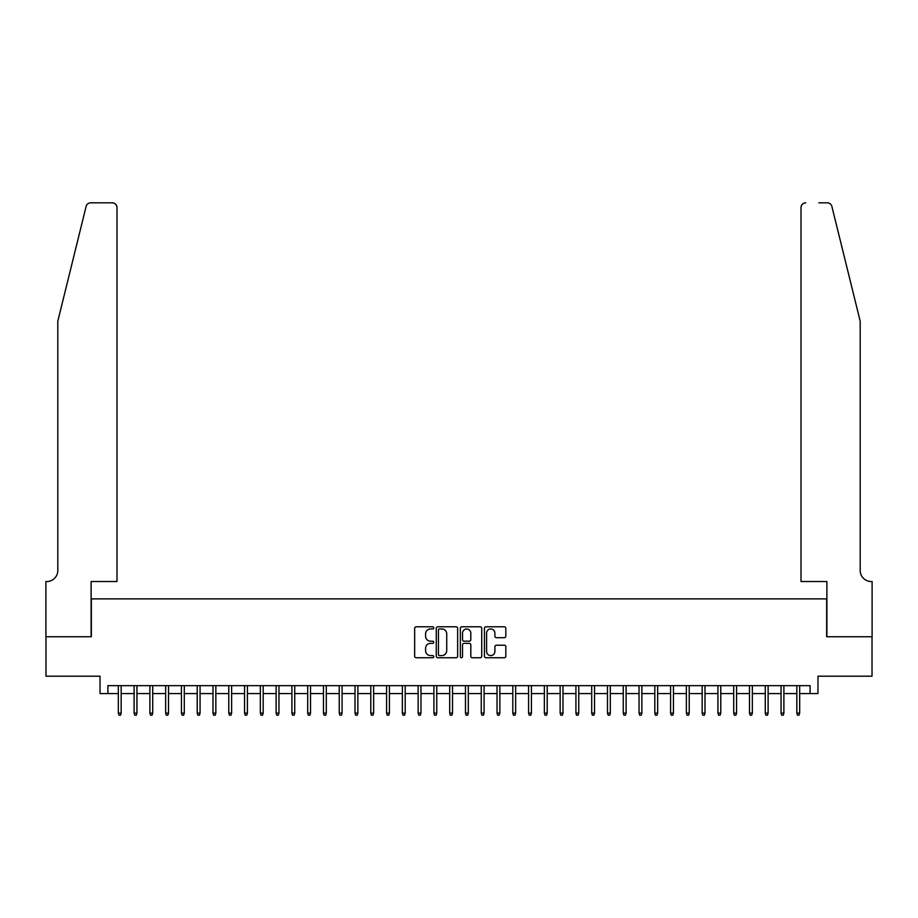 <?xml version="1.0" encoding="UTF-8"?>
<svg xmlns="http://www.w3.org/2000/svg" width="918" height="918" viewBox="0 0 918 918"><rect width="100%" height="100%" fill="white"/><g stroke="black" fill="none" stroke-linecap="round" stroke-linejoin="round"><path stroke-width="1.38" d="M433.755 627.866A1.079 1.079 0 0 0 432.665 626.787L416.21 626.787A1.549 1.549 0 0 0 414.661 628.337L414.661 656.221A1.549 1.549 0 0 0 416.21 657.758L432.665 657.758A1.079 1.079 0 0 0 433.755 656.68A1.079 1.079 0 0 0 432.665 655.601L430.542 655.601A4.957 4.957 0 0 1 425.585 650.644L425.585 648.315A4.957 4.957 0 0 1 430.542 643.357L432.665 643.357A1.079 1.079 0 0 0 433.755 642.279A1.079 1.079 0 0 0 432.665 641.189L430.542 641.189A4.957 4.957 0 0 1 425.585 636.231L425.585 633.913A4.957 4.957 0 0 1 430.542 628.956L432.665 628.956A1.079 1.079 0 0 0 433.755 627.866M504.269 637.712A1.549 1.549 0 0 0 505.818 636.163L505.818 628.337A1.549 1.549 0 0 0 504.269 626.787L485.989 626.787A1.549 1.549 0 0 0 484.44 628.337L484.44 656.221A1.549 1.549 0 0 0 485.989 657.758L504.269 657.758A1.549 1.549 0 0 0 505.818 656.221L505.818 646.765A1.549 1.549 0 0 0 504.269 645.216L496.443 645.216A1.549 1.549 0 0 0 494.894 646.765L494.894 651.447A4.142 4.142 0 0 1 490.751 655.601A4.142 4.142 0 0 1 486.609 651.447L486.609 633.099A4.142 4.142 0 0 1 490.751 628.956A4.142 4.142 0 0 1 494.894 633.099L494.894 636.163A1.549 1.549 0 0 0 496.443 637.712L504.269 637.712M107.911 693.56L107.911 685.666L810.089 685.666L810.089 693.56L817.972 693.56L817.972 676.199L872.02 676.199L872.02 636.748L826.659 636.748L826.659 598.88L91.341 598.88L91.341 636.748L45.98 636.748L45.98 676.199L100.028 676.199L100.028 693.56L118.33 693.56M457.646 628.337A1.549 1.549 0 0 0 456.097 626.787L437.817 626.787A1.549 1.549 0 0 0 436.268 628.337L436.268 656.221A1.549 1.549 0 0 0 437.817 657.758L456.097 657.758A1.549 1.549 0 0 0 457.646 656.221L457.646 628.337M461.903 626.787L480.183 626.787A1.549 1.549 0 0 1 481.732 628.337L481.732 656.221A1.549 1.549 0 0 1 480.183 657.758L472.357 657.758A1.549 1.549 0 0 1 470.808 656.221L470.808 644.906A1.549 1.549 0 0 0 469.259 643.357L464.072 643.357A1.549 1.549 0 0 0 462.523 644.906L462.523 656.68A1.079 1.079 0 0 1 461.444 657.758A1.079 1.079 0 0 1 460.354 656.68L460.354 628.337A1.549 1.549 0 0 1 461.903 626.787M121.165 693.56L134.108 693.56M136.943 693.56L149.886 693.56M152.721 693.56L165.665 693.56M168.499 693.56L181.443 693.56M184.288 693.56L197.221 693.56M200.067 693.56L212.999 693.56M215.845 693.56L228.777 693.56M231.623 693.56L244.555 693.56M247.401 693.56L260.345 693.56M263.179 693.56L276.123 693.56M278.957 693.56L291.901 693.56M294.735 693.56L307.679 693.56M310.514 693.56L323.457 693.56M326.292 693.56L339.235 693.56M342.081 693.56L355.014 693.56M357.859 693.56L370.792 693.56M373.637 693.56L386.57 693.56M389.416 693.56L402.348 693.56M405.194 693.56L418.138 693.56M420.972 693.56L433.916 693.56M436.75 693.56L449.694 693.56M452.528 693.56L465.472 693.56M468.306 693.56L481.25 693.56M484.084 693.56L497.028 693.56M499.862 693.56L512.806 693.56M515.652 693.56L528.584 693.56M531.43 693.56L544.363 693.56M547.208 693.56L560.141 693.56M562.986 693.56L575.919 693.56M578.765 693.56L591.708 693.56M594.543 693.56L607.486 693.56M610.321 693.56L623.265 693.56M626.099 693.56L639.043 693.56M641.877 693.56L654.821 693.56M657.655 693.56L670.599 693.56M673.445 693.56L686.377 693.56M689.223 693.56L702.155 693.56M705.001 693.56L717.933 693.56M720.779 693.56L733.712 693.56M736.557 693.56L749.501 693.56M752.335 693.56L765.279 693.56M768.114 693.56L781.057 693.56M783.892 693.56L796.835 693.56M799.67 693.56L810.089 693.56M439.527 628.956A1.079 1.079 0 0 0 438.437 630.035L438.437 654.511A1.079 1.079 0 0 0 439.527 655.601L441.765 655.601A4.957 4.957 0 0 0 446.722 650.644L446.722 633.913A4.957 4.957 0 0 0 441.765 628.956L439.527 628.956M470.808 633.179A4.142 4.142 0 0 0 466.665 629.037A4.142 4.142 0 0 0 462.523 633.179L462.523 639.639A1.549 1.549 0 0 0 464.072 641.189L469.259 641.189A1.549 1.549 0 0 0 470.808 639.639L470.808 633.179M118.33 713.125L118.961 715.179L120.533 715.179L121.165 713.125L118.33 713.125L118.33 685.666M121.165 713.125L121.165 685.666M86.12 206.424C87.325 203.83 87.325 203.83 86.12 206.424L57.811 321.174L57.811 570.48A11.05 11.05 0 0 1 46.772 581.53L45.9 581.53L45.9 636.748L91.112 636.748L91.112 581.53L116.988 581.53L116.988 207.56A4.739 4.739 0 0 0 112.248 202.821L90.71 202.821A4.739 4.739 0 0 0 86.12 206.424M99.155 202.821L112.248 202.821C115.106 203.13 116.689 204.703 116.988 207.56L116.988 581.53M57.811 570.48A11.05 11.05 0 0 1 46.772 581.53M851.514 285.98L831.88 206.424C830.675 203.83 830.675 203.83 831.88 206.424C830.675 203.83 830.675 203.83 831.88 206.424L860.189 321.174L860.189 570.48A11.05 11.05 0 0 0 871.228 581.53L872.1 581.53L872.1 636.748L826.889 636.748L826.889 581.53L801.012 581.53L801.012 207.56L801.012 581.53M818.845 202.821L827.29 202.821A4.739 4.739 0 0 1 831.88 206.424M805.752 202.821A4.739 4.739 0 0 0 801.012 207.56C801.311 204.703 802.894 203.13 805.752 202.821M860.189 570.48A11.05 11.05 0 0 0 871.228 581.53M134.108 713.125L134.739 715.179L136.312 715.179L136.943 713.125L134.108 713.125L134.108 685.666M136.943 713.125L136.943 685.666M149.886 713.125L150.518 715.179L152.09 715.179L152.721 713.125L149.886 713.125L149.886 685.666M152.721 713.125L152.721 685.666M165.665 713.125L166.296 715.179L167.868 715.179L168.499 713.125L165.665 713.125L165.665 685.666M168.499 713.125L168.499 685.666M181.443 713.125L182.074 715.179L183.657 715.179L184.288 713.125L181.443 713.125L181.443 685.666M184.288 713.125L184.288 685.666M197.221 713.125L197.852 715.179L199.436 715.179L200.067 713.125L197.221 713.125L197.221 685.666M200.067 713.125L200.067 685.666M212.999 713.125L213.63 715.179L215.214 715.179L215.845 713.125L212.999 713.125L212.999 685.666M215.845 713.125L215.845 685.666M228.777 713.125L229.408 715.179L230.992 715.179L231.623 713.125L228.777 713.125L228.777 685.666M231.623 713.125L231.623 685.666M244.555 713.125L245.186 715.179L246.77 715.179L247.401 713.125L244.555 713.125L244.555 685.666M247.401 713.125L247.401 685.666M260.345 713.125L260.976 715.179L262.548 715.179L263.179 713.125L260.345 713.125L260.345 685.666M263.179 713.125L263.179 685.666M276.123 713.125L276.754 715.179L278.326 715.179L278.957 713.125L276.123 713.125L276.123 685.666M278.957 713.125L278.957 685.666M291.901 713.125L292.532 715.179L294.104 715.179L294.735 713.125L291.901 713.125L291.901 685.666M294.735 713.125L294.735 685.666M307.679 713.125L308.31 715.179L309.882 715.179L310.514 713.125L307.679 713.125L307.679 685.666M310.514 713.125L310.514 685.666M323.457 713.125L324.088 715.179L325.661 715.179L326.292 713.125L323.457 713.125L323.457 685.666M326.292 713.125L326.292 685.666M339.235 713.125L339.867 715.179L341.45 715.179L342.081 713.125L339.235 713.125L339.235 685.666M342.081 713.125L342.081 685.666M355.014 713.125L355.645 715.179L357.228 715.179L357.859 713.125L355.014 713.125L355.014 685.666M357.859 713.125L357.859 685.666M370.792 713.125L371.423 715.179L373.006 715.179L373.637 713.125L370.792 713.125L370.792 685.666M373.637 713.125L373.637 685.666M386.57 713.125L387.201 715.179L388.784 715.179L389.416 713.125L386.57 713.125L386.57 685.666M389.416 713.125L389.416 685.666M402.348 713.125L402.979 715.179L404.563 715.179L405.194 713.125L402.348 713.125L402.348 685.666M405.194 713.125L405.194 685.666M418.138 713.125L418.769 715.179L420.341 715.179L420.972 713.125L418.138 713.125L418.138 685.666M420.972 713.125L420.972 685.666M433.916 713.125L434.547 715.179L436.119 715.179L436.75 713.125L433.916 713.125L433.916 685.666M436.75 713.125L436.75 685.666M449.694 713.125L450.325 715.179L451.897 715.179L452.528 713.125L449.694 713.125L449.694 685.666M452.528 713.125L452.528 685.666M465.472 713.125L466.103 715.179L467.675 715.179L468.306 713.125L465.472 713.125L465.472 685.666M468.306 713.125L468.306 685.666M481.25 713.125L481.881 715.179L483.453 715.179L484.084 713.125L481.25 713.125L481.25 685.666M484.084 713.125L484.084 685.666M497.028 713.125L497.659 715.179L499.231 715.179L499.862 713.125L497.028 713.125L497.028 685.666M499.862 713.125L499.862 685.666M512.806 713.125L513.437 715.179L515.021 715.179L515.652 713.125L512.806 713.125L512.806 685.666M515.652 713.125L515.652 685.666M528.584 713.125L529.216 715.179L530.799 715.179L531.43 713.125L528.584 713.125L528.584 685.666M531.43 713.125L531.43 685.666M544.363 713.125L544.994 715.179L546.577 715.179L547.208 713.125L544.363 713.125L544.363 685.666M547.208 713.125L547.208 685.666M560.141 713.125L560.772 715.179L562.355 715.179L562.986 713.125L560.141 713.125L560.141 685.666M562.986 713.125L562.986 685.666M575.919 713.125L576.55 715.179L578.133 715.179L578.765 713.125L575.919 713.125L575.919 685.666M578.765 713.125L578.765 685.666M591.708 713.125L592.34 715.179L593.912 715.179L594.543 713.125L591.708 713.125L591.708 685.666M594.543 713.125L594.543 685.666M607.486 713.125L608.118 715.179L609.69 715.179L610.321 713.125L607.486 713.125L607.486 685.666M610.321 713.125L610.321 685.666M623.265 713.125L623.896 715.179L625.468 715.179L626.099 713.125L623.265 713.125L623.265 685.666M626.099 713.125L626.099 685.666M639.043 713.125L639.674 715.179L641.246 715.179L641.877 713.125L639.043 713.125L639.043 685.666M641.877 713.125L641.877 685.666M654.821 713.125L655.452 715.179L657.024 715.179L657.655 713.125L654.821 713.125L654.821 685.666M657.655 713.125L657.655 685.666M670.599 713.125L671.23 715.179L672.814 715.179L673.445 713.125L670.599 713.125L670.599 685.666M673.445 713.125L673.445 685.666M686.377 713.125L687.008 715.179L688.592 715.179L689.223 713.125L686.377 713.125L686.377 685.666M689.223 713.125L689.223 685.666M702.155 713.125L702.786 715.179L704.37 715.179L705.001 713.125L702.155 713.125L702.155 685.666M705.001 713.125L705.001 685.666M717.933 713.125L718.565 715.179L720.148 715.179L720.779 713.125L717.933 713.125L717.933 685.666M720.779 713.125L720.779 685.666M733.712 713.125L734.343 715.179L735.926 715.179L736.557 713.125L733.712 713.125L733.712 685.666M736.557 713.125L736.557 685.666M749.501 713.125L750.132 715.179L751.704 715.179L752.335 713.125L749.501 713.125L749.501 685.666M752.335 713.125L752.335 685.666M765.279 713.125L765.91 715.179L767.482 715.179L768.114 713.125L765.279 713.125L765.279 685.666M768.114 713.125L768.114 685.666M781.057 713.125L781.688 715.179L783.261 715.179L783.892 713.125L781.057 713.125L781.057 685.666M783.892 713.125L783.892 685.666M796.835 713.125L797.467 715.179L799.039 715.179L799.67 713.125L796.835 713.125L796.835 685.666M799.67 713.125L799.67 685.666"/></g></svg>
